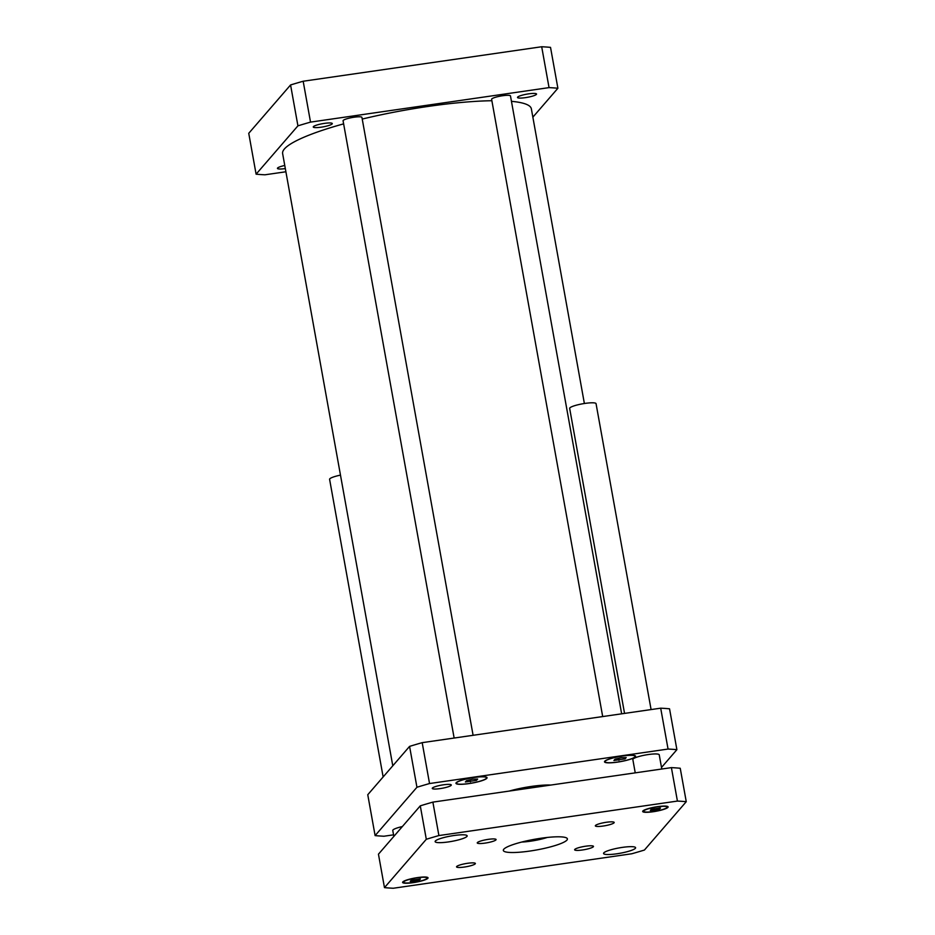 <?xml version="1.0" encoding="UTF-8"?>
<svg xmlns="http://www.w3.org/2000/svg" width="935" height="935" viewBox="0 0 935 935"><rect width="100%" height="100%" fill="white"/><g stroke="black" fill="none" stroke-linecap="round" stroke-linejoin="round"><path stroke-width="1.4" d="M547.197 837.468A20.102 3.354 -10.2 0 1 530.601 841.184A20.102 3.354 -10.2 0 1 521.765 842.049M529.829 851.06A32.55 5.423 -10.2 0 1 503.334 850.429A32.55 5.423 -10.2 0 1 534.399 839.314A32.55 5.423 -10.2 0 1 567.393 838.894A32.55 5.423 -10.2 0 1 529.829 851.06M485.043 843.113A9.572 1.601 -10.2 0 1 477.247 842.926A9.572 1.601 -10.2 0 1 486.387 839.665A9.572 1.601 -10.2 0 1 496.088 839.537A9.572 1.601 -10.2 0 1 485.043 843.113M464.333 867.049A9.572 1.601 -10.2 0 1 456.537 866.862A9.572 1.601 -10.2 0 1 465.677 863.601A9.572 1.601 -10.2 0 1 475.377 863.472A9.572 1.601 -10.2 0 1 464.333 867.049M582.423 849.973A9.572 1.601 -10.2 0 1 574.628 849.786A9.572 1.601 -10.2 0 1 583.767 846.514A9.572 1.601 -10.2 0 1 593.48 846.397A9.572 1.601 -10.2 0 1 582.423 849.973M603.133 826.037A9.572 1.601 -10.2 0 1 595.338 825.85A9.572 1.601 -10.2 0 1 604.478 822.578A9.572 1.601 -10.2 0 1 614.19 822.461A9.572 1.601 -10.2 0 1 603.133 826.037M624.545 713.405L569.66 408.396A13.406 2.232 -10.2 0 1 582.458 403.826A13.406 2.232 -10.2 0 1 596.051 403.651L651.087 709.56M635.239 772.859L632.843 759.547A13.406 2.232 -10.2 0 1 645.641 754.977A13.406 2.232 -10.2 0 1 659.233 754.802L661.781 769.014M383.14 776.95L329.599 479.328A13.406 2.232 -10.2 0 1 340.48 475.12M393.845 836.393L392.77 830.479A13.406 2.232 -10.2 0 1 402.366 826.552M448.379 841.932A16.269 2.711 -10.2 0 1 435.126 841.605A16.269 2.711 -10.2 0 1 450.67 836.054A16.269 2.711 -10.2 0 1 467.161 835.843A16.269 2.711 -10.2 0 1 448.379 841.932M616.808 853.795A16.269 2.711 -10.2 0 1 603.566 853.48A16.269 2.711 -10.2 0 1 619.099 847.916A16.269 2.711 -10.2 0 1 635.601 847.706A16.269 2.711 -10.2 0 1 616.808 853.795M654.453 810.283L650.281 810.411L651.228 809.324L660.507 807.98L659.572 809.067L654.453 810.283L654.161 808.623M659.572 809.067L659.385 808.015M414.38 881.214L410.22 881.343L411.155 880.256L420.434 878.912L419.499 879.999L414.38 881.214L414.088 879.554M419.499 879.999L419.312 878.947M653.366 811.545A11.968 1.999 169.8 0 0 667.181 807.08A11.968 1.999 169.8 0 0 655.049 807.232A11.968 1.999 169.8 0 0 643.619 811.311A11.968 1.999 169.8 0 0 653.366 811.545M653.203 811.732A12.926 2.151 -10.2 0 1 642.684 811.486A12.926 2.151 -10.2 0 1 655.014 807.069A12.926 2.151 -10.2 0 1 668.116 806.905A12.926 2.151 -10.2 0 1 653.203 811.732M413.293 882.476A11.968 1.999 169.8 0 0 427.108 878.012A11.968 1.999 169.8 0 0 414.976 878.164A11.968 1.999 169.8 0 0 403.546 882.243A11.968 1.999 169.8 0 0 413.293 882.476M413.13 882.663A12.926 2.151 -10.2 0 1 402.611 882.418A12.926 2.151 -10.2 0 1 414.941 878.012A12.926 2.151 -10.2 0 1 428.043 877.836A12.926 2.151 -10.2 0 1 413.13 882.663M438.901 835.563L677.419 801.073A181.881 30.341 -10.2 0 1 686.255 801.692L644.425 850.044A181.881 30.341 -10.2 0 1 631.826 853.76L393.308 888.25A181.881 30.341 -10.2 0 1 384.472 887.631L426.302 839.279A181.881 30.341 -10.2 0 1 438.901 835.563L432.882 802.113A181.881 30.341 169.8 0 0 420.283 805.841L378.453 854.181L384.472 887.631M686.255 801.692L680.236 768.254A181.881 30.341 169.8 0 0 671.4 767.623L432.882 802.113M671.4 767.623L677.419 801.073M420.283 805.841L426.302 839.279M526.802 788.532L535.171 787.328M509.131 791.092A31.591 5.271 -10.2 0 1 531.372 786.428A31.591 5.271 -10.2 0 1 550.762 785.073M454.141 738.042L343.075 120.79A9.572 1.601 -10.2 0 1 352.214 117.518A9.572 1.601 -10.2 0 1 361.927 117.389L473.098 735.296M602.689 716.561L491.623 99.309A9.572 1.601 -10.2 0 1 500.763 96.036A9.572 1.601 -10.2 0 1 510.475 95.919L621.646 713.826M440.14 788.602A9.677 1.613 -10.2 0 1 432.262 788.415A9.677 1.613 -10.2 0 1 441.495 785.12A9.677 1.613 -10.2 0 1 451.301 784.991A9.677 1.613 -10.2 0 1 440.14 788.602M625.059 758.881L613.921 760.494L615.055 759.185L621.191 757.736L626.193 757.584L625.059 758.881L624.837 757.619M618.935 760.342L618.573 758.355M476.511 780.363L465.373 781.976L466.507 780.667L472.642 779.206L477.645 779.054L476.511 780.363L476.289 779.1M470.387 781.824L470.024 779.837M617.451 762.048A15.322 2.56 169.8 0 0 635.134 756.322A15.322 2.56 169.8 0 0 619.601 756.52A15.322 2.56 169.8 0 0 604.98 761.745A15.322 2.56 169.8 0 0 617.451 762.048M617.369 762.142A15.79 2.63 -10.2 0 1 604.513 761.838A15.79 2.63 -10.2 0 1 619.589 756.438A15.79 2.63 -10.2 0 1 635.601 756.24A15.79 2.63 -10.2 0 1 617.369 762.142M468.902 783.53A15.322 2.56 169.8 0 0 486.586 777.803A15.322 2.56 169.8 0 0 471.053 778.002A15.322 2.56 169.8 0 0 456.432 783.226A15.322 2.56 169.8 0 0 468.902 783.53M468.821 783.624A15.79 2.63 -10.2 0 1 455.964 783.308A15.79 2.63 -10.2 0 1 471.041 777.92A15.79 2.63 -10.2 0 1 487.053 777.721A15.79 2.63 -10.2 0 1 468.821 783.624M661.501 767.46L676.893 749.671A181.881 30.341 169.8 0 0 668.058 749.052L429.539 783.542A181.881 30.341 169.8 0 0 416.94 787.258L375.11 835.61A181.881 30.341 169.8 0 0 383.946 836.229L393.565 834.838M375.11 835.61L367.759 794.727L409.577 746.387A181.881 30.341 -10.2 0 1 422.188 742.659L660.694 708.181A181.881 30.341 -10.2 0 1 669.542 708.8L676.893 749.671M422.188 742.659L429.539 783.542M409.577 746.387L416.94 787.258M660.694 708.181L668.058 749.052M285.327 168.581A9.677 1.613 -10.2 0 1 285.315 168.581A9.677 1.613 -10.2 0 1 277.438 168.394A9.677 1.613 -10.2 0 1 284.766 165.472M528.672 93.851A9.677 1.613 -10.2 0 1 536.55 94.038A9.677 1.613 -10.2 0 1 525.388 97.649A9.677 1.613 -10.2 0 1 517.511 97.462A9.677 1.613 -10.2 0 1 528.672 93.851M324.422 123.385A9.677 1.613 -10.2 0 1 332.299 123.572A9.677 1.613 -10.2 0 1 321.126 127.183A9.677 1.613 -10.2 0 1 313.26 126.996A9.677 1.613 -10.2 0 1 324.422 123.385M557.891 88.252L550.528 47.369A181.881 30.341 169.8 0 0 541.692 46.75L303.174 81.24A181.881 30.341 169.8 0 0 290.575 84.956L248.745 133.308L256.096 174.179L297.926 125.839A181.881 30.341 -10.2 0 1 310.525 122.111L549.044 87.621A181.881 30.341 -10.2 0 1 557.891 88.252L532.856 117.179M285.9 171.771L264.944 174.798A181.881 30.341 -10.2 0 1 256.096 174.179M491.88 100.723A126.365 21.073 169.8 0 0 428.487 106.38A126.365 21.073 169.8 0 0 362.219 119.061M343.636 123.864A126.365 21.073 169.8 0 0 282.627 153.585L392.782 765.8M584.375 403.499L531.361 108.834A126.365 21.073 169.8 0 0 511.445 101.331M297.926 125.839L290.575 84.956M310.525 122.111L303.174 81.24M549.044 87.621L541.692 46.75M667.181 807.08L667.029 806.274M643.619 811.311L643.479 810.516M427.108 878.012L426.956 877.205M403.546 882.243L403.406 881.448M604.863 761.113L604.98 761.745M635.017 755.69L635.134 756.322M456.327 782.595L456.432 783.226M486.469 777.172L486.586 777.803"/></g></svg>
